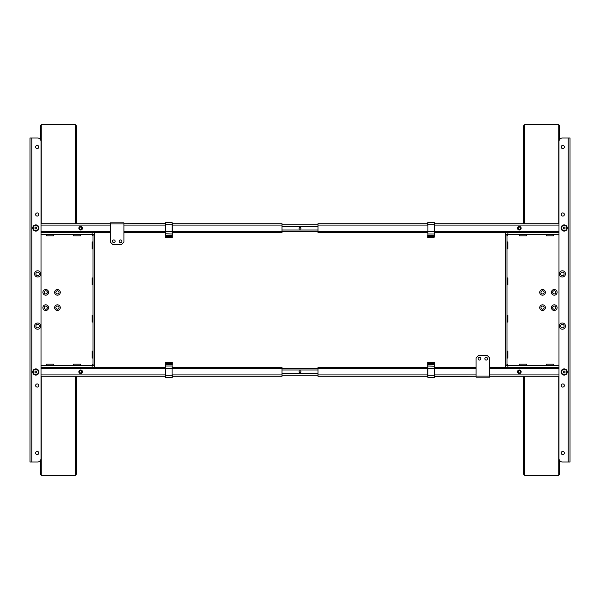 <?xml version="1.0" encoding="UTF-8"?>
<svg xmlns="http://www.w3.org/2000/svg" width="600" height="600" viewBox="0 0 600 600"><rect width="100%" height="100%" fill="white"/><g stroke="black" fill="none" stroke-linecap="round" stroke-linejoin="round"><path stroke-width="0.9" d="M45.75 290.775A1.575 1.575 0 0 0 44.175 292.35A1.575 1.575 0 0 0 45.75 293.925A1.575 1.575 0 0 0 47.325 292.35A1.575 1.575 0 0 0 45.75 290.775M45.75 289.515A2.835 2.835 0 0 0 42.915 292.35A2.835 2.835 0 0 0 45.75 295.185A2.835 2.835 0 0 0 48.585 292.35A2.835 2.835 0 0 0 45.75 289.515M45.75 306.075A1.575 1.575 0 0 0 44.175 307.65A1.575 1.575 0 0 0 45.75 309.225A1.575 1.575 0 0 0 47.325 307.65A1.575 1.575 0 0 0 45.75 306.075M45.75 304.815A2.835 2.835 0 0 0 42.915 307.65A2.835 2.835 0 0 0 45.75 310.485A2.835 2.835 0 0 0 48.585 307.65A2.835 2.835 0 0 0 45.75 304.815M57.45 290.775A1.575 1.575 0 0 0 55.875 292.35A1.575 1.575 0 0 0 57.45 293.925A1.575 1.575 0 0 0 59.025 292.35A1.575 1.575 0 0 0 57.45 290.775M57.45 289.515A2.835 2.835 0 0 0 54.615 292.35A2.835 2.835 0 0 0 57.45 295.185A2.835 2.835 0 0 0 60.285 292.35A2.835 2.835 0 0 0 57.45 289.515M57.45 306.075A1.575 1.575 0 0 0 55.875 307.65A1.575 1.575 0 0 0 57.45 309.225A1.575 1.575 0 0 0 59.025 307.65A1.575 1.575 0 0 0 57.45 306.075M57.45 304.815A2.835 2.835 0 0 0 54.615 307.65A2.835 2.835 0 0 0 57.45 310.485A2.835 2.835 0 0 0 60.285 307.65A2.835 2.835 0 0 0 57.45 304.815M41.025 365.475L94.35 365.475L94.35 234.525L41.025 234.525M94.35 232.725L94.35 234.525M94.35 365.475L94.35 367.275M94.35 235.02L94.35 234.57L94.35 235.02L93 235.02L93 365.43L93 364.98L94.35 364.98M53.85 234.525L53.4 235.875L46.65 235.875L46.65 234.525M73.65 365.475L73.65 364.125L80.4 364.125L80.4 365.475M46.65 365.475L46.65 364.125L53.4 364.125L53.85 365.475M93 235.875L91.65 234.525L93 235.875M91.65 365.475L93 364.125L91.65 365.475M80.4 234.525L80.4 235.875L73.65 235.875L73.65 234.525M93 358.05L92.1 358.05L92.1 351.3L93 350.85M93 322.05L92.1 322.05L92.1 315.3L93 315.3M93 284.7L92.1 284.7L92.1 277.95L93 277.95M93 249.15L92.1 248.7L92.1 241.95L93 241.95M76.35 137.88L76.35 125.708L75.45 124.77L41.25 124.77L40.35 125.708L40.35 139.5M76.35 223.725L76.35 125.708M40.35 460.5L40.35 474.293L41.25 475.23L75.45 475.23L76.35 474.293L76.35 376.275M40.35 126.218L40.35 137.917L40.35 126.218M76.35 473.783L76.35 462.082M554.25 309.225A1.575 1.575 0 0 0 555.825 307.65A1.575 1.575 0 0 0 554.25 306.075A1.575 1.575 0 0 0 552.675 307.65A1.575 1.575 0 0 0 554.25 309.225M554.25 310.485A2.835 2.835 0 0 0 557.085 307.65A2.835 2.835 0 0 0 554.25 304.815A2.835 2.835 0 0 0 551.415 307.65A2.835 2.835 0 0 0 554.25 310.485M554.25 293.925A1.575 1.575 0 0 0 555.825 292.35A1.575 1.575 0 0 0 554.25 290.775A1.575 1.575 0 0 0 552.675 292.35A1.575 1.575 0 0 0 554.25 293.925M554.25 295.185A2.835 2.835 0 0 0 557.085 292.35A2.835 2.835 0 0 0 554.25 289.515A2.835 2.835 0 0 0 551.415 292.35A2.835 2.835 0 0 0 554.25 295.185M542.55 309.225A1.575 1.575 0 0 0 544.125 307.65A1.575 1.575 0 0 0 542.55 306.075A1.575 1.575 0 0 0 540.975 307.65A1.575 1.575 0 0 0 542.55 309.225M542.55 310.485A2.835 2.835 0 0 0 545.385 307.65A2.835 2.835 0 0 0 542.55 304.815A2.835 2.835 0 0 0 539.715 307.65A2.835 2.835 0 0 0 542.55 310.485M542.55 293.925A1.575 1.575 0 0 0 544.125 292.35A1.575 1.575 0 0 0 542.55 290.775A1.575 1.575 0 0 0 540.975 292.35A1.575 1.575 0 0 0 542.55 293.925M542.55 295.185A2.835 2.835 0 0 0 545.385 292.35A2.835 2.835 0 0 0 542.55 289.515A2.835 2.835 0 0 0 539.715 292.35A2.835 2.835 0 0 0 542.55 295.185M558.975 234.525L505.65 234.525L505.65 365.475L558.975 365.475M505.65 367.275L505.65 365.475M505.65 234.525L505.65 232.725M505.65 364.98L505.65 365.43L505.65 364.98L507 364.98L507 234.57L507 235.02L505.65 235.02M546.15 365.475L546.6 364.125L553.35 364.125L553.35 365.475M526.35 234.525L526.35 235.875L519.6 235.875L519.6 234.525M553.35 234.525L553.35 235.875L546.6 235.875L546.15 234.525M507 364.125L508.35 365.475L507 364.125M508.35 234.525L507 235.875L508.35 234.525M519.6 365.475L519.6 364.125L526.35 364.125L526.35 365.475M507 241.95L507.9 241.95L507.9 248.7L507 249.15M507 277.95L507.9 277.95L507.9 284.7L507 284.7M507 315.3L507.9 315.3L507.9 322.05L507 322.05M507 350.85L507.9 351.3L507.9 358.05L507 358.05M559.65 462.12L559.65 474.293L558.75 475.23L524.55 475.23L523.65 474.293L523.65 376.275L523.65 474.293M559.65 460.5L559.65 474.293M523.65 137.88L523.65 125.708L524.55 124.77L558.75 124.77L559.65 125.708L559.65 139.5L559.65 125.708M523.65 223.725L523.65 125.708M523.65 462.082L523.65 473.783L523.65 462.082M559.65 473.783L559.65 462.082L559.65 473.783M172.08 376.275L282 376.275L282 367.275L172.08 367.275M172.305 363.66L172.08 362.19L172.305 363.66L165.78 363.435L165.555 367.275L41.025 367.275M165.555 376.275L41.025 376.275M80.67 369.975A1.8 1.8 0 0 1 82.47 371.775A1.8 1.8 0 0 1 80.67 373.575A1.8 1.8 0 0 1 78.87 371.775A1.8 1.8 0 0 1 80.67 369.975M80.67 370.65A1.125 1.125 0 0 0 79.545 371.775A1.125 1.125 0 0 0 80.67 372.9A1.125 1.125 0 0 1 79.545 371.775A1.125 1.125 0 0 1 80.67 370.65A1.125 1.125 0 0 1 81.795 371.775A1.125 1.125 0 0 1 80.67 372.9A1.125 1.125 0 0 0 81.795 371.775A1.125 1.125 0 0 0 80.67 370.65M172.08 232.725L282 232.725L282 223.725L172.08 223.725M165.555 223.365L123.93 223.725M110.43 223.725L41.025 223.725M165.555 237.135L165.555 232.725L123.93 232.725M110.43 232.725L41.025 232.725M80.67 226.425A1.8 1.8 0 0 1 82.47 228.225A1.8 1.8 0 0 1 80.67 230.025A1.8 1.8 0 0 1 78.87 228.225A1.8 1.8 0 0 1 80.67 226.425M80.67 227.1A1.125 1.125 0 0 0 79.545 228.225A1.125 1.125 0 0 0 80.67 229.35A1.125 1.125 0 0 1 79.545 228.225A1.125 1.125 0 0 1 80.67 227.1A1.125 1.125 0 0 1 81.795 228.225A1.125 1.125 0 0 1 80.67 229.35A1.125 1.125 0 0 0 81.795 228.225A1.125 1.125 0 0 0 80.67 227.1M427.92 223.725L318 223.725L318 232.725L427.92 232.725M427.695 236.34L427.92 237.81L427.695 236.34L434.22 236.565L434.445 232.725L558.975 232.725M434.445 223.725L558.975 223.725M519.33 230.025A1.8 1.8 0 0 1 517.53 228.225A1.8 1.8 0 0 1 519.33 226.425A1.8 1.8 0 0 1 521.13 228.225A1.8 1.8 0 0 1 519.33 230.025M519.33 229.35A1.125 1.125 0 0 0 520.455 228.225A1.125 1.125 0 0 0 519.33 227.1A1.125 1.125 0 0 1 520.455 228.225A1.125 1.125 0 0 1 519.33 229.35A1.125 1.125 0 0 1 518.205 228.225A1.125 1.125 0 0 1 519.33 227.1A1.125 1.125 0 0 0 518.205 228.225A1.125 1.125 0 0 0 519.33 229.35M427.92 367.275L318 367.275L318 376.275L427.92 376.275M434.445 376.635L476.07 376.275M489.57 376.275L558.975 376.275M434.445 362.865L434.445 367.275L476.07 367.275M489.57 367.275L558.975 367.275M519.33 373.575A1.8 1.8 0 0 1 517.53 371.775A1.8 1.8 0 0 1 519.33 369.975A1.8 1.8 0 0 1 521.13 371.775A1.8 1.8 0 0 1 519.33 373.575M519.33 372.9A1.125 1.125 0 0 0 520.455 371.775A1.125 1.125 0 0 0 519.33 370.65A1.125 1.125 0 0 1 520.455 371.775A1.125 1.125 0 0 1 519.33 372.9A1.125 1.125 0 0 1 518.205 371.775A1.125 1.125 0 0 1 519.33 370.65A1.125 1.125 0 0 0 518.205 371.775A1.125 1.125 0 0 0 519.33 372.9M318 231.6L282 231.6M300 229.17A0.945 0.945 0 0 0 300.945 228.225A0.945 0.945 0 0 0 300 227.28A0.945 0.945 0 0 0 299.055 228.225A0.945 0.945 0 0 0 300 229.17M318 224.85L282 224.85M318 375.15L282 375.15M300 372.72A0.945 0.945 0 0 0 300.945 371.775A0.945 0.945 0 0 0 300 370.83A0.945 0.945 0 0 0 299.055 371.775A0.945 0.945 0 0 0 300 372.72M318 368.4L282 368.4M35.85 368.895A3.105 3.105 0 0 0 32.745 372A3.105 3.105 0 0 0 35.85 375.105A3.105 3.105 0 0 0 38.955 372A3.105 3.105 0 0 0 35.85 368.895M35.85 224.895A3.105 3.105 0 0 0 32.745 228A3.105 3.105 0 0 0 35.85 231.105A3.105 3.105 0 0 0 38.955 228A3.105 3.105 0 0 0 35.85 224.895M37.65 322.995A3.105 3.105 0 0 0 34.545 326.1A3.105 3.105 0 0 0 37.65 329.205A3.105 3.105 0 0 0 40.755 326.1A3.105 3.105 0 0 0 37.65 322.995M37.65 324.345A1.755 1.755 0 0 0 35.895 326.1A1.755 1.755 0 0 0 37.65 327.855A1.755 1.755 0 0 0 39.405 326.1A1.755 1.755 0 0 0 37.65 324.345M37.65 270.795A3.105 3.105 0 0 0 34.545 273.9A3.105 3.105 0 0 0 37.65 277.005A3.105 3.105 0 0 0 40.755 273.9A3.105 3.105 0 0 0 37.65 270.795M37.65 272.145A1.755 1.755 0 0 0 35.895 273.9A1.755 1.755 0 0 0 37.65 275.655A1.755 1.755 0 0 0 39.405 273.9A1.755 1.755 0 0 0 37.65 272.145M38.775 147A1.575 1.575 0 0 0 37.2 145.425A1.575 1.575 0 0 0 35.625 147A1.575 1.575 0 0 0 37.2 148.575A1.575 1.575 0 0 0 38.775 147M38.775 214.5A1.575 1.575 0 0 0 37.2 212.925A1.575 1.575 0 0 0 35.625 214.5A1.575 1.575 0 0 0 37.2 216.075A1.575 1.575 0 0 0 38.775 214.5M38.775 385.5A1.575 1.575 0 0 0 37.2 383.925A1.575 1.575 0 0 0 35.625 385.5A1.575 1.575 0 0 0 37.2 387.075A1.575 1.575 0 0 0 38.775 385.5M38.775 453A1.575 1.575 0 0 0 37.2 451.425A1.575 1.575 0 0 0 35.625 453A1.575 1.575 0 0 0 37.2 454.575A1.575 1.575 0 0 0 38.775 453M31.8 462L37.425 462A3.6 3.6 0 0 0 41.025 458.4L41.025 141.6A3.6 3.6 0 0 0 37.425 138L30 138L30 462L31.8 462L31.8 138M564.15 231.105A3.105 3.105 0 0 0 567.255 228A3.105 3.105 0 0 0 564.15 224.895A3.105 3.105 0 0 0 561.045 228A3.105 3.105 0 0 0 564.15 231.105M564.15 375.105A3.105 3.105 0 0 0 567.255 372A3.105 3.105 0 0 0 564.15 368.895A3.105 3.105 0 0 0 561.045 372A3.105 3.105 0 0 0 564.15 375.105M562.35 277.005A3.105 3.105 0 0 0 565.455 273.9A3.105 3.105 0 0 0 562.35 270.795A3.105 3.105 0 0 0 559.245 273.9A3.105 3.105 0 0 0 562.35 277.005M562.35 275.655A1.755 1.755 0 0 0 564.105 273.9A1.755 1.755 0 0 0 562.35 272.145A1.755 1.755 0 0 0 560.595 273.9A1.755 1.755 0 0 0 562.35 275.655M562.35 329.205A3.105 3.105 0 0 0 565.455 326.1A3.105 3.105 0 0 0 562.35 322.995A3.105 3.105 0 0 0 559.245 326.1A3.105 3.105 0 0 0 562.35 329.205M562.35 327.855A1.755 1.755 0 0 0 564.105 326.1A1.755 1.755 0 0 0 562.35 324.345A1.755 1.755 0 0 0 560.595 326.1A1.755 1.755 0 0 0 562.35 327.855M561.225 453A1.575 1.575 0 0 0 562.8 454.575A1.575 1.575 0 0 0 564.375 453A1.575 1.575 0 0 0 562.8 451.425A1.575 1.575 0 0 0 561.225 453M561.225 385.5A1.575 1.575 0 0 0 562.8 387.075A1.575 1.575 0 0 0 564.375 385.5A1.575 1.575 0 0 0 562.8 383.925A1.575 1.575 0 0 0 561.225 385.5M561.225 214.5A1.575 1.575 0 0 0 562.8 216.075A1.575 1.575 0 0 0 564.375 214.5A1.575 1.575 0 0 0 562.8 212.925A1.575 1.575 0 0 0 561.225 214.5M561.225 147A1.575 1.575 0 0 0 562.8 148.575A1.575 1.575 0 0 0 564.375 147A1.575 1.575 0 0 0 562.8 145.425A1.575 1.575 0 0 0 561.225 147M568.2 138L562.575 138A3.6 3.6 0 0 0 558.975 141.6L558.975 458.4A3.6 3.6 0 0 0 562.575 462L570 462L570 138L568.2 138L568.2 462M564.15 230.625A2.618 2.618 0 0 0 566.768 228A2.618 2.618 0 0 0 564.15 225.382A2.618 2.618 0 0 0 561.525 228A2.618 2.618 0 0 0 564.15 230.625M563.632 228.9L563.107 228L563.632 227.1L564.668 227.1L565.192 228L564.668 228.9L563.632 228.9M564.15 374.625A2.618 2.618 0 0 0 566.768 372A2.618 2.618 0 0 0 564.15 369.382A2.618 2.618 0 0 0 561.525 372A2.618 2.618 0 0 0 564.15 374.625M563.632 372.9L563.107 372L563.632 371.1L564.668 371.1L565.192 372L564.668 372.9L563.632 372.9M35.85 374.625A2.618 2.618 0 0 0 38.475 372A2.618 2.618 0 0 0 35.85 369.382A2.618 2.618 0 0 0 33.233 372A2.618 2.618 0 0 0 35.85 374.625M36.892 372L36.367 372.9L35.332 372.9L34.807 372L35.332 371.1L36.367 371.1L36.892 372M35.85 230.625A2.618 2.618 0 0 0 38.475 228A2.618 2.618 0 0 0 35.85 225.382A2.618 2.618 0 0 0 33.233 228A2.618 2.618 0 0 0 35.85 230.625M36.892 228L36.367 228.9L35.332 228.9L34.807 228L35.332 227.1L36.367 227.1L36.892 228M113.805 239.925A1.35 1.35 0 0 0 112.455 241.275A1.35 1.35 0 0 0 113.805 242.625A1.35 1.35 0 0 0 115.155 241.275A1.35 1.35 0 0 0 113.805 239.925M120.555 239.925A1.35 1.35 0 0 0 119.205 241.275A1.35 1.35 0 0 0 120.555 242.625A1.35 1.35 0 0 0 121.905 241.275A1.35 1.35 0 0 0 120.555 239.925M123.93 223.95L123.93 242.175L121.68 244.425L112.68 244.425L110.43 242.175L110.43 222.825L123.93 222.825L123.93 223.95L110.43 223.95M486.195 360.075A1.35 1.35 0 0 0 487.545 358.725A1.35 1.35 0 0 0 486.195 357.375A1.35 1.35 0 0 0 484.845 358.725A1.35 1.35 0 0 0 486.195 360.075M479.445 360.075A1.35 1.35 0 0 0 480.795 358.725A1.35 1.35 0 0 0 479.445 357.375A1.35 1.35 0 0 0 478.095 358.725A1.35 1.35 0 0 0 479.445 360.075M476.07 376.05L476.07 357.825L478.32 355.575L487.32 355.575L489.57 357.825L489.57 377.175L476.07 377.175L476.07 376.05L489.57 376.05M165.78 364.237L172.305 364.553L172.305 362.415M172.08 367.028L172.08 377.535L165.78 377.535L165.555 362.865M172.305 368.355L172.08 366.015L165.78 366.015L165.78 377.535M165.555 362.43L165.555 364.553M165.78 364.553L172.08 364.553L172.08 366.015M282 368.625L172.305 368.625L172.305 366.915M172.305 362.88L172.305 364.553M172.305 375.195L172.305 377.31L172.305 374.925L282 374.925M165.555 367.005L165.555 368.625L41.025 368.625M165.555 233.76L172.08 233.985L172.08 222.465L165.555 222.69L165.555 233.76L165.78 235.763L172.08 235.763L172.305 237.585L172.305 236.34M165.555 231.645L172.305 231.645L172.305 237.12M165.555 224.805L172.305 224.805L172.305 231.645M165.78 235.763L165.78 236.565L172.08 236.565L172.305 237.57M172.305 235.447L172.305 231.375L282 231.375M172.08 233.985L172.08 235.447L165.78 235.447M172.08 237.795L165.78 237.795L165.555 236.34L165.78 237.81L172.305 237.585M165.555 235.447L165.555 237.57M165.555 236.34L165.555 237.12M165.555 223.455L165.555 225.075L123.93 225.075M172.08 223.478L172.305 224.805L172.305 223.365M434.445 366.24L427.92 366.015L427.92 377.535L434.445 377.31L434.445 366.24L434.22 364.237L427.92 364.237L427.695 362.415L427.695 363.66M434.445 368.355L427.695 368.355L427.695 362.88M434.445 375.195L427.695 375.195L427.695 368.355M434.445 376.275L434.445 374.925L476.07 374.925M434.22 364.237L434.22 363.435L427.92 363.435L427.695 362.43M427.695 364.553L427.695 368.625L318 368.625M427.92 366.015L427.92 364.553L434.22 364.553M427.92 362.205L434.22 362.205L434.445 363.66L434.22 362.19L427.695 362.415M434.445 364.553L434.445 362.43M476.07 368.625L434.445 368.625L434.445 367.005M427.92 376.522L427.695 375.195L427.695 376.635M434.22 235.763L427.695 235.447L427.695 237.585M427.92 232.972L427.92 222.465L434.22 222.465L434.445 236.34M427.695 233.085L427.92 231.675L427.92 233.985L434.22 233.985L434.22 222.465M434.22 235.447L427.92 235.447L427.92 233.985M427.695 237.12L427.695 235.447M427.695 224.805L427.695 222.69L427.695 225.075L318 225.075M434.445 232.995L434.445 231.375L558.975 231.375M558.975 225.075L434.445 225.075L434.445 223.365M92.1 234.525L92.1 232.725M92.1 367.275L92.1 365.475M53.4 235.875L53.4 234.525M53.4 365.475L53.4 364.125M93 351.3L92.1 351.3M92.1 248.7L93 248.7M75.45 223.725L75.45 124.77M41.25 223.725L41.25 124.77M41.25 376.275L41.25 475.23M75.45 376.275L75.45 475.23M507.9 365.475L507.9 367.275M507.9 232.725L507.9 234.525M546.6 364.125L546.6 365.475M546.6 234.525L546.6 235.875M507 248.7L507.9 248.7M507.9 351.3L507 351.3M524.55 376.275L524.55 475.23M558.75 376.275L558.75 475.23M558.75 223.725L558.75 124.77M524.55 223.725L524.55 124.77M165.555 374.925L41.025 374.925M165.555 231.375L123.93 231.375M110.43 231.375L41.025 231.375M282 225.075L172.305 225.075M110.43 225.075L41.025 225.075M318 231.375L427.695 231.375M489.57 368.625L558.975 368.625M318 374.925L427.695 374.925M489.57 374.925L558.975 374.925M318 230.025L282 230.025M318 226.425L282 226.425M318 373.575L282 373.575M318 369.975L282 369.975M165.555 375.195L172.08 375.225L172.08 368.325L165.555 368.355M165.78 362.205L172.305 362.43M165.78 222.465L165.78 233.985M434.22 377.535L434.22 366.015M434.445 224.805L427.92 224.775L427.92 231.675L434.445 231.645M434.22 237.795L427.695 237.57M172.08 362.19L165.78 362.19M427.92 237.81L434.22 237.81"/></g></svg>
